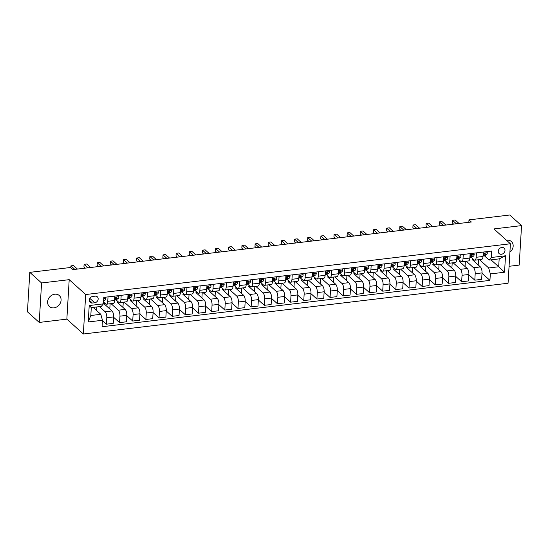 <?xml version="1.0" encoding="UTF-8"?>
<svg xmlns="http://www.w3.org/2000/svg" width="549" height="549" viewBox="0 0 549 549"><rect width="100%" height="100%" fill="white"/><g stroke="black" fill="none" stroke-linecap="round" stroke-linejoin="round"><path stroke-width="0.82" d="M509.904 252.19A7.391 6.176 132 0 0 511.38 241.526A7.391 6.176 132 0 0 506.837 240.194A7.391 6.176 132 0 0 506.48 240.242M54.749 294.209A7.391 6.176 132 0 0 48.243 299.246A7.391 6.176 132 0 0 49.396 306.527A7.391 6.176 132 0 0 53.939 307.865A7.391 6.176 132 0 0 60.445 302.835A7.391 6.176 132 0 0 59.292 295.547A7.391 6.176 132 0 0 54.749 294.209M501.827 247.455A3.699 3.088 132 0 0 498.574 249.967A3.699 3.088 132 0 0 499.151 253.611A3.699 3.088 132 0 0 501.422 254.276A3.699 3.088 132 0 0 504.675 251.765A3.699 3.088 132 0 0 504.099 248.121A3.699 3.088 132 0 0 501.827 247.455M509.067 266.299L519.203 265.085L521.55 225.618L509.774 215.002L468.983 219.881L468.846 222.297M83.345 333.998L508.058 283.243L510.405 243.777L85.685 294.532L83.345 333.998L66.854 319.134L69.201 279.667L41.573 282.968L39.226 322.435L66.854 319.134M39.226 322.435L27.45 311.825L29.797 272.359L41.573 282.968M29.797 272.359L70.581 267.487L72.935 269.607L471.344 222.002L468.983 219.881M92.39 303.048L94.709 302.774A3.582 2.992 132 0 0 97.859 300.33A3.582 2.992 132 0 0 97.303 296.803A3.582 2.992 132 0 0 95.101 296.158L92.788 296.433A3.582 2.992 132 0 0 89.631 298.869A3.582 2.992 132 0 0 90.194 302.403A3.582 2.992 132 0 0 92.39 303.048L89.322 300.276M102.45 320.273L88.238 321.975L89.213 305.546L103.425 303.851L101.284 306.417L91.285 307.612L90.818 315.503L100.817 314.309L102.45 320.273L102.066 326.73L489.941 280.381L482.008 273.23M491.019 259.849L498.691 266.766L499.165 258.874L489.166 260.068L491.3 257.502L491.684 251.051L103.809 297.393L103.425 303.851M491.3 257.502L505.512 255.8L504.538 272.229L490.326 273.93L489.941 280.381M521.55 225.618L493.922 228.919L510.405 243.777M69.201 279.667L85.685 294.532M489.166 260.068L484.396 255.772M476.429 252.869L476.168 257.289A4.618 1.832 83.2 0 1 474.83 260.178A4.618 1.832 83.2 0 1 474.027 259.855L471.241 257.344M463.274 254.441L463.006 258.86A4.618 1.832 83.2 0 1 461.675 261.749A4.618 1.832 83.2 0 1 460.872 261.427L458.086 258.915M450.111 256.012L449.851 260.432A4.618 1.832 83.2 0 1 448.512 263.321A4.618 1.832 83.2 0 1 447.716 263.005L444.923 260.494M436.956 257.584L436.695 262.003A4.618 1.832 83.2 0 1 435.357 264.892A4.618 1.832 83.2 0 1 434.554 264.577L431.768 262.065M423.801 259.162L423.533 263.582A4.618 1.832 83.2 0 1 422.202 266.464A4.618 1.832 83.2 0 1 421.399 266.148L418.613 263.637M410.638 260.734L410.377 265.153A4.618 1.832 83.2 0 1 409.039 268.042A4.618 1.832 83.2 0 1 408.243 267.72L405.457 265.208M397.483 262.305L397.222 266.725A4.618 1.832 83.2 0 1 395.884 269.614A4.618 1.832 83.2 0 1 395.081 269.291L392.295 266.78M384.327 263.877L384.067 268.296A4.618 1.832 83.2 0 1 382.728 271.185A4.618 1.832 83.2 0 1 381.926 270.863L379.139 268.351M371.172 265.448L370.904 269.868A4.618 1.832 83.2 0 1 369.573 272.757A4.618 1.832 83.2 0 1 368.77 272.434L365.984 269.923M358.01 267.02L357.749 271.439A4.618 1.832 83.2 0 1 356.411 274.328A4.618 1.832 83.2 0 1 355.615 274.006L352.829 271.494M344.854 268.591L344.594 273.011A4.618 1.832 83.2 0 1 343.255 275.9A4.618 1.832 83.2 0 1 342.452 275.577L339.666 273.066M331.699 270.163L331.438 274.582A4.618 1.832 83.2 0 1 330.1 277.471A4.618 1.832 83.2 0 1 329.297 277.149L326.511 274.637M318.537 271.734L318.276 276.154A4.618 1.832 83.2 0 1 316.945 279.043A4.618 1.832 83.2 0 1 316.142 278.727L313.355 276.216M305.381 273.306L305.12 277.725A4.618 1.832 83.2 0 1 303.782 280.614A4.618 1.832 83.2 0 1 302.979 280.299L300.193 277.787M292.226 274.877L291.965 279.297A4.618 1.832 83.2 0 1 290.627 282.186A4.618 1.832 83.2 0 1 289.824 281.87L287.038 279.359M279.07 276.456L278.803 280.875A4.618 1.832 83.2 0 1 277.471 283.758A4.618 1.832 83.2 0 1 276.669 283.442L273.882 280.93M265.908 278.027L265.647 282.447A4.618 1.832 83.2 0 1 264.309 285.336A4.618 1.832 83.2 0 1 263.513 285.013L260.727 282.502M252.753 279.599L252.492 284.018A4.618 1.832 83.2 0 1 251.154 286.907A4.618 1.832 83.2 0 1 250.351 286.585L247.565 284.073M239.597 281.17L239.337 285.59A4.618 1.832 83.2 0 1 237.998 288.479A4.618 1.832 83.2 0 1 237.195 288.156L234.409 285.645M226.442 282.742L226.174 287.161A4.618 1.832 83.2 0 1 224.843 290.05A4.618 1.832 83.2 0 1 224.04 289.728L221.254 287.216M213.28 284.313L213.019 288.733A4.618 1.832 83.2 0 1 211.681 291.622A4.618 1.832 83.2 0 1 210.878 291.299L208.092 288.788M200.124 285.885L199.863 290.304A4.618 1.832 83.2 0 1 198.525 293.193A4.618 1.832 83.2 0 1 197.722 292.871L194.936 290.359M186.969 287.456L186.701 291.876A4.618 1.832 83.2 0 1 185.37 294.765A4.618 1.832 83.2 0 1 184.567 294.442L181.781 291.931M173.807 289.028L173.546 293.447A4.618 1.832 83.2 0 1 172.208 296.336A4.618 1.832 83.2 0 1 171.412 296.021L168.625 293.509M160.651 290.599L160.39 295.019A4.618 1.832 83.2 0 1 159.052 297.908A4.618 1.832 83.2 0 1 158.249 297.592L155.463 295.081M147.496 292.171L147.235 296.59A4.618 1.832 83.2 0 1 145.897 299.479A4.618 1.832 83.2 0 1 145.094 299.164L142.308 296.652M134.34 293.749L134.073 298.169A4.618 1.832 83.2 0 1 132.741 301.058A4.618 1.832 83.2 0 1 131.938 300.735L129.152 298.224M121.178 295.321L120.917 299.74A4.618 1.832 83.2 0 1 119.579 302.629A4.618 1.832 83.2 0 1 118.783 302.307L115.99 299.795M108.023 296.892L107.762 301.312A4.618 1.832 83.2 0 1 106.424 304.201A4.618 1.832 83.2 0 1 105.621 303.878L103.535 301.998M93.138 307.392L100.817 314.309M99.451 306.637L105.154 311.77A4.618 1.832 83.2 0 1 106.787 317.734L106.403 324.191L102.43 320.609M105.154 303.453L103.843 303.611L111.996 310.954A4.618 1.832 83.2 0 1 113.629 316.917L113.245 323.375L106.403 324.191M111.042 303.645L118.31 310.199A4.618 1.832 83.2 0 1 119.943 316.162L119.558 322.62L113.609 317.253M118.31 301.881L117.006 302.039L125.151 309.382A4.618 1.832 83.2 0 1 126.785 315.346L126.4 321.803L119.558 322.62M124.198 302.074L131.465 308.627A4.618 1.832 83.2 0 1 133.098 314.591L132.714 321.048L126.764 315.682M131.465 300.31L130.161 300.468L138.307 307.811A4.618 1.832 83.2 0 1 139.94 313.774L139.556 320.225L132.714 321.048M137.353 300.502L144.627 307.056A4.618 1.832 83.2 0 1 146.254 313.019L145.876 319.477L139.92 314.11M144.62 298.738L143.316 298.896L151.469 306.239A4.618 1.832 83.2 0 1 153.096 312.203L152.718 318.653L145.876 319.477M150.515 298.931L157.783 305.484A4.618 1.832 83.2 0 1 159.416 311.448L159.032 317.898L153.075 312.539M157.783 297.167L156.479 297.318L164.625 304.668A4.618 1.832 83.2 0 1 166.258 310.631L165.873 317.082L159.032 317.898M163.671 297.359L170.938 303.913A4.618 1.832 83.2 0 1 172.571 309.876L172.187 316.327L166.237 310.967M170.938 295.595L169.634 295.746L177.78 303.096A4.618 1.832 83.2 0 1 179.413 309.06L179.029 315.51L172.187 316.327M176.826 295.787L184.1 302.341A4.618 1.832 83.2 0 1 185.727 308.305L185.342 314.755L179.393 309.389M184.093 294.024L182.79 294.175L190.942 301.525A4.618 1.832 83.2 0 1 192.569 307.488L192.184 313.939L185.342 314.755M189.988 294.216L197.256 300.77A4.618 1.832 83.2 0 1 198.889 306.733L198.505 313.184L192.548 307.817M197.256 292.445L195.945 292.603L204.098 299.946A4.618 1.832 83.2 0 1 205.724 305.917L205.347 312.367L198.505 313.184M203.144 292.644L210.411 299.191A4.618 1.832 83.2 0 1 212.044 305.162L211.66 311.612L205.71 306.246M210.411 290.874L209.107 291.032L217.253 298.375A4.618 1.832 83.2 0 1 218.886 304.345L218.502 310.796L211.66 311.612M216.299 291.073L223.567 297.62A4.618 1.832 83.2 0 1 225.2 303.59L224.816 310.041L218.866 304.674M223.567 289.302L222.263 289.46L230.408 296.803A4.618 1.832 83.2 0 1 232.042 302.767L231.657 309.224L224.816 310.041M229.455 289.495L236.729 296.048A4.618 1.832 83.2 0 1 238.355 302.012L237.971 308.469L232.021 303.103M236.722 287.731L235.418 287.889L243.571 295.232A4.618 1.832 83.2 0 1 245.197 301.195L244.813 307.653L237.971 308.469M242.617 287.923L249.884 294.477A4.618 1.832 83.2 0 1 251.517 300.44L251.133 306.898L245.177 301.531M249.884 286.159L248.58 286.317L256.726 293.66A4.618 1.832 83.2 0 1 258.359 299.624L257.975 306.081L251.133 306.898M255.772 286.352L263.04 292.905A4.618 1.832 83.2 0 1 264.673 298.869L264.289 305.326L258.339 299.96M263.04 284.588L261.736 284.746L269.882 292.089A4.618 1.832 83.2 0 1 271.515 298.052L271.131 304.51L264.289 305.326M268.928 284.78L276.202 291.334A4.618 1.832 83.2 0 1 277.828 297.297L277.444 303.755L271.494 298.388M276.195 283.016L274.891 283.174L283.044 290.517A4.618 1.832 83.2 0 1 284.67 296.481L284.286 302.931L277.444 303.755M282.09 283.209L289.357 289.762A4.618 1.832 83.2 0 1 290.984 295.726L290.606 302.176L284.65 296.817M289.35 281.445L288.047 281.596L296.199 288.946A4.618 1.832 83.2 0 1 297.826 294.909L297.448 301.36L290.606 302.176M295.245 281.637L302.513 288.191A4.618 1.832 83.2 0 1 304.146 294.154L303.762 300.605L297.812 295.245M302.513 279.873L301.209 280.024L309.355 287.374A4.618 1.832 83.2 0 1 310.988 293.338L310.604 299.788L303.762 300.605M308.401 280.065L315.668 286.619A4.618 1.832 83.2 0 1 317.301 292.583L316.917 299.033L310.967 293.674M315.668 278.302L314.364 278.453L322.51 285.803A4.618 1.832 83.2 0 1 324.143 291.766L323.759 298.217L316.917 299.033M321.556 278.494L328.83 285.048A4.618 1.832 83.2 0 1 330.457 291.011L330.073 297.462L324.123 292.095M328.824 276.723L327.52 276.881L335.672 284.224A4.618 1.832 83.2 0 1 337.299 290.195L336.914 296.645L330.073 297.462M334.718 276.922L341.986 283.476A4.618 1.832 83.2 0 1 343.619 289.44L343.235 295.89L337.278 290.524M341.986 275.152L340.675 275.31L348.828 282.653A4.618 1.832 83.2 0 1 350.461 288.623L350.077 295.074L343.235 295.89M347.874 275.351L355.141 281.898A4.618 1.832 83.2 0 1 356.775 287.868L356.39 294.319L350.44 288.952M355.141 273.58L353.837 273.738L361.983 281.081A4.618 1.832 83.2 0 1 363.616 287.052L363.232 293.502L356.39 294.319M361.029 273.779L368.304 280.326A4.618 1.832 83.2 0 1 369.93 286.297L369.546 292.747L363.596 287.381M368.297 272.009L366.993 272.167L375.145 279.51A4.618 1.832 83.2 0 1 376.772 285.473L376.388 291.931L369.546 292.747M374.185 272.201L381.459 278.755A4.618 1.832 83.2 0 1 383.085 284.718L382.708 291.176L376.751 285.809M381.452 270.437L380.148 270.595L388.301 277.938A4.618 1.832 83.2 0 1 389.927 283.902L389.55 290.359L382.708 291.176M387.347 270.63L394.614 277.183A4.618 1.832 83.2 0 1 396.248 283.147L395.863 289.604L389.914 284.238M394.614 268.866L393.31 269.024L401.456 276.367A4.618 1.832 83.2 0 1 403.09 282.33L402.705 288.788L395.863 289.604M400.502 269.058L407.77 275.612A4.618 1.832 83.2 0 1 409.403 281.575L409.019 288.033L403.069 282.666M407.77 267.294L406.466 267.452L414.612 274.795A4.618 1.832 83.2 0 1 416.245 280.759L415.861 287.209L409.019 288.033M413.658 267.487L420.932 274.04A4.618 1.832 83.2 0 1 422.558 280.004L422.174 286.461L416.224 281.095M420.925 265.723L419.621 265.881L427.774 273.224A4.618 1.832 83.2 0 1 429.4 279.187L429.016 285.638L422.174 286.461M426.82 265.915L434.087 272.469A4.618 1.832 83.2 0 1 435.721 278.432L435.336 284.883L429.38 279.523M434.087 264.151L432.777 264.302L440.929 271.652A4.618 1.832 83.2 0 1 442.563 277.616L442.178 284.066L435.336 284.883M439.975 264.344L447.243 270.897A4.618 1.832 83.2 0 1 448.876 276.861L448.492 283.311L442.542 277.952M447.243 262.58L445.939 262.731L454.085 270.081A4.618 1.832 83.2 0 1 455.718 276.044L455.334 282.495L448.492 283.311M453.131 262.772L460.398 269.326A4.618 1.832 83.2 0 1 462.032 275.289L461.647 281.74L455.697 276.38M460.398 261.008L459.094 261.159L467.24 268.509A4.618 1.832 83.2 0 1 468.873 274.473L468.489 280.923L461.647 281.74M466.286 261.2L473.561 267.754A4.618 1.832 83.2 0 1 475.187 273.718L474.81 280.168L468.853 274.802M473.554 259.43L472.25 259.588L480.402 266.931A4.618 1.832 83.2 0 1 482.029 272.901L481.645 279.352L474.81 280.168M479.449 259.629L488.692 267.96L498.691 266.766L504.538 272.229M96.645 310.549L96.857 306.946M114.865 296.076L114.604 300.495A4.618 1.832 83.2 0 1 113.266 303.384L106.424 304.201M109.8 308.977L110.109 303.762M122.955 307.399L123.264 302.183M128.02 294.504L127.759 298.924A4.618 1.832 83.2 0 1 126.421 301.806L119.579 302.629M136.111 305.827L136.42 300.612M141.182 292.926L140.915 297.345A4.618 1.832 83.2 0 1 139.583 300.234L132.741 301.058M149.273 304.256L149.582 299.04M154.338 291.354L154.077 295.774A4.618 1.832 83.2 0 1 152.739 298.663L145.897 299.479M162.429 302.684L162.737 297.469M167.493 289.783L167.232 294.202A4.618 1.832 83.2 0 1 165.894 297.091L159.052 297.908M175.584 301.113L175.893 295.897M180.648 288.211L180.388 292.631A4.618 1.832 83.2 0 1 179.049 295.52L172.208 296.336M188.739 299.541L189.055 294.326M193.811 286.64L193.543 291.059A4.618 1.832 83.2 0 1 192.212 293.948L185.37 294.765M201.902 297.97L202.21 292.754M206.966 285.068L206.705 289.488A4.618 1.832 83.2 0 1 205.367 292.377L198.525 293.193M215.057 296.398L215.366 291.183M220.122 283.497L219.861 287.916A4.618 1.832 83.2 0 1 218.523 290.805L211.681 291.622M228.212 294.827L228.521 289.611M233.284 281.925L233.016 286.345A4.618 1.832 83.2 0 1 231.685 289.234L224.843 290.05M241.375 293.255L241.684 288.04M246.439 280.354L246.178 284.773A4.618 1.832 83.2 0 1 244.84 287.662L237.998 288.479M254.53 291.684L254.839 286.468M259.595 278.782L259.334 283.202A4.618 1.832 83.2 0 1 257.996 286.091L251.154 286.907M267.686 290.105L267.994 284.89M272.75 277.211L272.489 281.623A4.618 1.832 83.2 0 1 271.151 284.512L264.309 285.336M280.841 288.534L281.157 283.318M285.912 275.632L285.645 280.052A4.618 1.832 83.2 0 1 284.313 282.941L277.471 283.758M294.003 286.962L294.312 281.747M299.068 274.061L298.807 278.48A4.618 1.832 83.2 0 1 297.469 281.369L290.627 282.186M307.159 285.391L307.467 280.175M312.223 272.489L311.962 276.909A4.618 1.832 83.2 0 1 310.624 279.798L303.782 280.614M320.314 283.819L320.623 278.604M325.379 270.918L325.118 275.337A4.618 1.832 83.2 0 1 323.786 278.226L316.945 279.043M333.476 282.248L333.785 277.032M338.541 269.346L338.273 273.766A4.618 1.832 83.2 0 1 336.942 276.655L330.1 277.471M346.632 280.676L346.941 275.461M351.696 267.775L351.435 272.194A4.618 1.832 83.2 0 1 350.097 275.083L343.255 275.9M359.787 279.105L360.096 273.889M364.852 266.203L364.591 270.623A4.618 1.832 83.2 0 1 363.253 273.512L356.411 274.328M372.943 277.533L373.258 272.318M378.014 264.632L377.746 269.051A4.618 1.832 83.2 0 1 376.415 271.94L369.573 272.757M386.105 275.962L386.414 270.746M391.169 263.06L390.909 267.48A4.618 1.832 83.2 0 1 389.57 270.369L382.728 271.185M399.26 274.383L399.569 269.168M404.325 261.489L404.064 265.908A4.618 1.832 83.2 0 1 402.726 268.797L395.884 269.614M412.416 272.812L412.724 267.596M417.48 259.91L417.219 264.33A4.618 1.832 83.2 0 1 415.881 267.219L409.039 268.042M425.571 271.24L425.887 266.025M430.642 258.339L430.375 262.758A4.618 1.832 83.2 0 1 429.044 265.647L422.202 266.464M438.733 269.669L439.042 264.453M443.798 256.767L443.537 261.187A4.618 1.832 83.2 0 1 442.199 264.076L435.357 264.892M451.889 268.097L452.198 262.882M456.953 255.196L456.693 259.615A4.618 1.832 83.2 0 1 455.354 262.504L448.512 263.321M465.044 266.526L465.353 261.31M470.116 253.624L469.848 258.044A4.618 1.832 83.2 0 1 468.517 260.933L461.675 261.749M490.326 273.93L488.692 267.96M478.206 264.954L478.515 259.739M483.271 252.053L483.01 256.472A4.618 1.832 83.2 0 1 481.672 259.361L474.83 260.178M91.285 307.612L89.213 305.546M90.818 315.503L88.238 321.975M505.512 255.8L499.165 258.874M105.243 297.222L105.772 298.375A3.061 1.215 83.2 0 1 105.072 300.173L103.596 300.969M74.815 269.381L70.931 265.888L73.566 265.572L77.443 269.065M70.931 265.888L70.828 267.699M118.399 295.65L118.934 296.796A3.061 1.215 83.2 0 1 118.234 298.601L116.134 299.727A8.832 3.507 83.2 0 1 115.613 299.898L114.631 300.015M87.97 267.809L84.093 264.309L86.721 264L90.606 267.493M114.652 299.692L116.23 298.841A3.061 1.215 -96.8 0 0 116.827 297.784L115.565 297.935A3.061 1.215 83.2 0 1 114.967 298.992L114.679 299.143M116.258 297.277L116.827 297.784L116.704 297.386M85.219 268.138L83.935 266.979L84.093 264.309M131.561 294.079L132.089 295.225A3.061 1.215 83.2 0 1 131.389 297.03L129.296 298.155A8.832 3.507 83.2 0 1 128.768 298.32L127.787 298.443M101.126 266.238L97.248 262.738L99.877 262.429L103.761 265.922M127.807 298.121L129.386 297.27A3.061 1.215 -96.8 0 0 129.983 296.213L128.72 296.364A3.061 1.215 83.2 0 1 128.123 297.421L127.842 297.572M129.413 295.705L129.983 296.213L129.859 295.815M98.374 266.567L97.091 265.407L97.248 262.738M144.716 292.507L145.245 293.653A3.061 1.215 83.2 0 1 144.545 295.458L142.452 296.584A8.832 3.507 83.2 0 1 141.93 296.748L140.942 296.865M114.288 264.666L110.404 261.166L113.039 260.85L116.916 264.35M140.963 296.542L142.548 295.698A3.061 1.215 -96.8 0 0 143.138 294.641L141.875 294.792A3.061 1.215 83.2 0 1 141.285 295.849L140.997 296M142.575 294.134L143.138 294.641L143.021 294.243M111.536 264.995L110.246 263.836L110.404 261.166M157.872 290.936L158.4 292.082A3.061 1.215 83.2 0 1 157.7 293.887L155.607 295.012A8.832 3.507 83.2 0 1 155.086 295.177L154.104 295.293M127.443 263.095L123.559 259.595L126.195 259.279L130.072 262.779M154.125 294.971L155.703 294.127A3.061 1.215 -96.8 0 0 156.3 293.07L155.038 293.221A3.061 1.215 83.2 0 1 154.441 294.278L154.152 294.429M155.731 292.555L156.3 293.07L156.177 292.672M124.692 263.424L123.401 262.264L123.559 259.595M171.034 289.364L171.562 290.51A3.061 1.215 83.2 0 1 170.863 292.315L168.763 293.441A8.832 3.507 83.2 0 1 168.241 293.605L167.26 293.722M140.599 261.523L136.722 258.023L139.35 257.707L143.234 261.207M167.28 293.399L168.859 292.555A3.061 1.215 -96.8 0 0 169.456 291.498L168.193 291.649A3.061 1.215 83.2 0 1 167.596 292.706L167.315 292.857M168.886 290.984L169.456 291.498L169.332 291.1M137.847 261.852L136.564 260.693L136.722 258.023M184.189 287.793L184.718 288.939A3.061 1.215 83.2 0 1 184.018 290.744L181.925 291.869A8.832 3.507 83.2 0 1 181.403 292.034L180.415 292.15M153.754 259.952L149.877 256.452L152.505 256.136L156.39 259.636M180.436 291.828L182.021 290.977A3.061 1.215 -96.8 0 0 182.611 289.927L181.348 290.078A3.061 1.215 83.2 0 1 180.751 291.128L180.47 291.286M182.048 289.412L182.611 289.927L182.494 289.529M151.002 260.281L149.719 259.121L149.877 256.452M197.345 286.214L197.873 287.367A3.061 1.215 83.2 0 1 197.173 289.172L195.08 290.291A8.832 3.507 83.2 0 1 194.559 290.462L193.577 290.579M166.917 258.38L163.032 254.88L165.668 254.564L169.545 258.064M193.591 290.256L195.176 289.405A3.061 1.215 -96.8 0 0 195.773 288.355L194.504 288.506A3.061 1.215 83.2 0 1 193.914 289.556L193.625 289.714M195.204 287.841L195.773 288.355L195.65 287.957M164.165 258.703L162.875 257.543L163.032 254.88M210.5 284.643L211.036 285.796A3.061 1.215 83.2 0 1 210.336 287.594L208.236 288.719A8.832 3.507 83.2 0 1 207.714 288.891L206.733 289.007M180.072 256.802L176.195 253.309L178.823 252.993L182.7 256.493M206.753 288.685L208.332 287.834A3.061 1.215 -96.8 0 0 208.929 286.784L207.666 286.935A3.061 1.215 83.2 0 1 207.069 287.985L206.781 288.143M208.359 286.269L208.929 286.784L208.805 286.386M177.32 257.131L176.037 255.971L176.195 253.309M223.663 283.071L224.191 284.224A3.061 1.215 83.2 0 1 223.491 286.022L221.398 287.148A8.832 3.507 83.2 0 1 220.87 287.319L219.888 287.436M193.227 255.23L189.35 251.737L191.978 251.421L195.863 254.921M219.909 287.113L221.487 286.262A3.061 1.215 -96.8 0 0 222.084 285.212L220.822 285.363A3.061 1.215 83.2 0 1 220.224 286.413L219.943 286.571M221.515 284.698L222.084 285.212L221.961 284.814M190.476 255.559L189.192 254.4L189.35 251.737M236.818 281.5L237.346 282.653A3.061 1.215 83.2 0 1 236.646 284.451L234.553 285.576A8.832 3.507 83.2 0 1 234.032 285.748L233.044 285.864M206.39 253.659L202.506 250.166L205.141 249.85L209.018 253.343M233.064 285.542L234.649 284.691A3.061 1.215 -96.8 0 0 235.24 283.634L233.977 283.785A3.061 1.215 83.2 0 1 233.387 284.842L233.099 284.993M234.677 283.126L235.24 283.634L235.123 283.236M203.638 253.988L202.348 252.828L202.506 250.166M249.973 279.928L250.502 281.081A3.061 1.215 83.2 0 1 249.802 282.879L247.709 284.005A8.832 3.507 83.2 0 1 247.187 284.176L246.206 284.293M219.545 252.087L215.661 248.594L218.296 248.278L222.173 251.771M246.22 283.97L247.805 283.119A3.061 1.215 -96.8 0 0 248.402 282.062L247.139 282.213A3.061 1.215 83.2 0 1 246.542 283.27L246.254 283.421M247.832 281.555L248.402 282.062L248.278 281.664M216.793 252.416L215.503 251.257L215.661 248.594M263.136 278.357L263.664 279.503A3.061 1.215 83.2 0 1 262.964 281.308L260.864 282.433A8.832 3.507 83.2 0 1 260.343 282.598L259.361 282.721M232.701 250.516L228.823 247.016L231.452 246.707L235.336 250.2M259.382 282.399L260.96 281.548A3.061 1.215 -96.8 0 0 261.557 280.491L260.295 280.642A3.061 1.215 83.2 0 1 259.698 281.699L259.409 281.85M260.988 279.983L261.557 280.491L261.434 280.093M229.949 250.845L228.665 249.685L228.823 247.016M276.291 276.785L276.82 277.931A3.061 1.215 83.2 0 1 276.12 279.736L274.026 280.862A8.832 3.507 83.2 0 1 273.498 281.026L272.517 281.15M245.856 248.944L241.979 245.444L244.607 245.135L248.491 248.628M272.537 280.827L274.116 279.976A3.061 1.215 -96.8 0 0 274.713 278.919L273.45 279.07A3.061 1.215 83.2 0 1 272.853 280.127L272.572 280.278M274.15 278.412L274.713 278.919L274.596 278.521M243.104 249.273L241.821 248.114L241.979 245.444M289.447 275.214L289.975 276.36A3.061 1.215 83.2 0 1 289.275 278.165L287.182 279.29A8.832 3.507 83.2 0 1 286.66 279.455L285.679 279.571M259.018 247.373L255.134 243.873L257.769 243.557L261.647 247.057M285.693 279.249L287.278 278.405A3.061 1.215 -96.8 0 0 287.868 277.348L286.605 277.499A3.061 1.215 83.2 0 1 286.015 278.556L285.727 278.707M287.305 276.84L287.868 277.348L287.751 276.95M256.266 247.702L254.976 246.542L255.134 243.873M302.602 273.642L303.137 274.788A3.061 1.215 83.2 0 1 302.43 276.593L300.337 277.719A8.832 3.507 83.2 0 1 299.816 277.883L298.834 278M272.174 245.801L268.296 242.301L270.925 241.985L274.802 245.485M298.855 277.677L300.433 276.833A3.061 1.215 -96.8 0 0 301.03 275.776L299.768 275.927A3.061 1.215 83.2 0 1 299.171 276.984L298.882 277.135M300.461 275.262L301.03 275.776L300.907 275.378M269.422 246.13L268.132 244.971L268.296 242.301M315.764 272.071L316.293 273.217A3.061 1.215 83.2 0 1 315.593 275.022L313.5 276.147A8.832 3.507 83.2 0 1 312.971 276.312L311.99 276.428M285.329 244.23L281.452 240.73L284.08 240.414L287.964 243.914M312.01 276.106L313.589 275.262A3.061 1.215 -96.8 0 0 314.186 274.205L312.923 274.356A3.061 1.215 83.2 0 1 312.326 275.413L312.045 275.564M313.616 273.69L314.186 274.205L314.062 273.807M282.577 244.559L281.294 243.399L281.452 240.73M328.92 270.499L329.448 271.645A3.061 1.215 83.2 0 1 328.748 273.45L326.655 274.569A8.832 3.507 83.2 0 1 326.133 274.74L325.145 274.857M298.491 242.658L294.607 239.158L297.242 238.842L301.12 242.342M325.166 274.534L326.751 273.683A3.061 1.215 -96.8 0 0 327.341 272.633L326.079 272.784A3.061 1.215 83.2 0 1 325.488 273.834L325.2 273.992M326.779 272.119L327.341 272.633L327.225 272.235M295.739 242.987L294.449 241.828L294.607 239.158M342.075 268.921L342.603 270.074A3.061 1.215 83.2 0 1 341.903 271.879L339.81 272.997A8.832 3.507 83.2 0 1 339.289 273.169L338.308 273.285M311.647 241.086L307.763 237.587L310.398 237.271L314.275 240.771M338.321 272.963L339.906 272.112A3.061 1.215 -96.8 0 0 340.504 271.062L339.241 271.213A3.061 1.215 83.2 0 1 338.644 272.263L338.356 272.421M339.934 270.547L340.504 271.062L340.38 270.664M308.895 241.409L307.605 240.249L307.763 237.587M355.23 267.349L355.766 268.502A3.061 1.215 83.2 0 1 355.066 270.3L352.966 271.426A8.832 3.507 83.2 0 1 352.444 271.597L351.463 271.714M324.802 239.508L320.925 236.015L323.553 235.699L327.437 239.199M351.484 271.391L353.062 270.54A3.061 1.215 -96.8 0 0 353.659 269.49L352.396 269.641A3.061 1.215 83.2 0 1 351.799 270.691L351.511 270.849M353.089 268.976L353.659 269.49L353.535 269.092M322.05 239.838L320.767 238.678L320.925 236.015M368.393 265.778L368.921 266.931A3.061 1.215 83.2 0 1 368.221 268.729L366.128 269.854A8.832 3.507 83.2 0 1 365.6 270.026L364.618 270.142M337.958 237.937L334.08 234.444L336.709 234.128L340.593 237.628M364.639 269.82L366.217 268.969A3.061 1.215 -96.8 0 0 366.814 267.912L365.552 268.063A3.061 1.215 83.2 0 1 364.955 269.12L364.673 269.278M366.252 267.404L366.814 267.912L366.691 267.521M335.206 238.266L333.922 237.106L334.08 234.444M381.548 264.206L382.077 265.359A3.061 1.215 83.2 0 1 381.377 267.157L379.284 268.283A8.832 3.507 83.2 0 1 378.762 268.454L377.774 268.571M351.12 236.365L347.236 232.872L349.871 232.556L353.748 236.049M377.794 268.248L379.38 267.397A3.061 1.215 -96.8 0 0 379.97 266.34L378.707 266.491A3.061 1.215 83.2 0 1 378.117 267.548L377.829 267.699M379.407 265.833L379.97 266.34L379.853 265.942M348.368 236.694L347.078 235.535L347.236 232.872M394.704 262.635L395.239 263.788A3.061 1.215 83.2 0 1 394.532 265.586L392.439 266.711A8.832 3.507 83.2 0 1 391.917 266.883L390.936 266.999M364.275 234.794L360.398 231.294L363.026 230.985L366.904 234.478M390.957 266.677L392.535 265.826A3.061 1.215 -96.8 0 0 393.132 264.769L391.869 264.92A3.061 1.215 83.2 0 1 391.272 265.977L390.984 266.128M392.562 264.261L393.132 264.769L393.009 264.371M361.523 235.123L360.233 233.963L360.398 231.294M407.866 261.063L408.394 262.209A3.061 1.215 83.2 0 1 407.694 264.014L405.601 265.14A8.832 3.507 83.2 0 1 405.073 265.304L404.091 265.428M377.431 233.222L373.553 229.722L376.182 229.413L380.066 232.906M404.112 265.105L405.69 264.254A3.061 1.215 -96.8 0 0 406.287 263.197L405.025 263.348A3.061 1.215 83.2 0 1 404.428 264.405L404.146 264.556M405.718 262.69L406.287 263.197L406.164 262.799M374.679 233.551L373.395 232.392L373.553 229.722M421.021 259.492L421.55 260.638A3.061 1.215 83.2 0 1 420.85 262.443L418.757 263.568A8.832 3.507 83.2 0 1 418.235 263.733L417.247 263.849M390.593 231.651L386.709 228.151L389.344 227.835L393.221 231.335M417.267 263.534L418.853 262.683A3.061 1.215 -96.8 0 0 419.443 261.626L418.18 261.777A3.061 1.215 83.2 0 1 417.59 262.834L417.302 262.985M418.88 261.118L419.443 261.626L419.326 261.228M387.834 231.98L386.551 230.82L386.709 228.151M434.177 257.92L434.705 259.066A3.061 1.215 83.2 0 1 434.005 260.871L431.912 261.997A8.832 3.507 83.2 0 1 431.39 262.161L430.409 262.278M403.748 230.079L399.864 226.579L402.499 226.263L406.377 229.763M430.423 261.955L432.008 261.111A3.061 1.215 -96.8 0 0 432.605 260.054L431.336 260.205A3.061 1.215 83.2 0 1 430.745 261.262L430.457 261.413M432.036 259.547L432.605 260.054L432.482 259.656M400.996 230.408L399.706 229.249L399.864 226.579M447.332 256.349L447.867 257.495A3.061 1.215 83.2 0 1 447.167 259.3L445.067 260.425A8.832 3.507 83.2 0 1 444.546 260.59L443.565 260.706M416.904 228.508L413.026 225.008L415.655 224.692L419.539 228.192M443.585 260.384L445.164 259.54A3.061 1.215 -96.8 0 0 445.761 258.483L444.498 258.634A3.061 1.215 83.2 0 1 443.901 259.691L443.613 259.842M445.191 257.968L445.761 258.483L445.637 258.085M414.152 228.837L412.869 227.677L413.026 225.008M460.494 254.777L461.023 255.923A3.061 1.215 83.2 0 1 460.323 257.728L458.23 258.853A8.832 3.507 83.2 0 1 457.701 259.018L456.72 259.135M430.059 226.936L426.182 223.436L428.81 223.12L432.694 226.62M456.741 258.812L458.319 257.968A3.061 1.215 -96.8 0 0 458.916 256.911L457.653 257.062A3.061 1.215 83.2 0 1 457.056 258.112L456.775 258.27M458.346 256.397L458.916 256.911L458.792 256.513M427.307 227.265L426.024 226.106L426.182 223.436M473.65 253.206L474.178 254.352A3.061 1.215 83.2 0 1 473.478 256.157L471.385 257.275A8.832 3.507 83.2 0 1 470.864 257.447L469.875 257.563M443.221 225.364L439.337 221.865L441.972 221.549L445.85 225.049M469.896 257.241L471.481 256.39A3.061 1.215 -96.8 0 0 472.071 255.34L470.809 255.491A3.061 1.215 83.2 0 1 470.219 256.541L469.93 256.699M471.509 254.825L472.071 255.34L471.955 254.942M440.47 225.687L439.179 224.534L439.337 221.865M486.805 251.627L487.334 252.78A3.061 1.215 83.2 0 1 486.634 254.578L484.541 255.704A8.832 3.507 83.2 0 1 484.019 255.875L483.038 255.992M456.377 223.786L452.493 220.293L455.128 219.977L459.005 223.477M483.058 255.669L484.637 254.818A3.061 1.215 -96.8 0 0 485.234 253.768L483.971 253.919A3.061 1.215 83.2 0 1 483.374 254.969L483.086 255.127M484.664 253.254L485.234 253.768L485.11 253.37M453.625 224.116L452.335 222.956L452.493 220.293M111.996 310.954L105.154 311.77M125.151 309.382L118.31 310.199M138.307 307.811L131.465 308.627M151.469 306.239L144.627 307.056M164.625 304.668L157.783 305.484M177.78 303.096L170.938 303.913M190.942 301.525L184.1 302.341M204.098 299.946L197.256 300.77M217.253 298.375L210.411 299.191M230.408 296.803L223.567 297.62M243.571 295.232L236.729 296.048M256.726 293.66L249.884 294.477M269.882 292.089L263.04 292.905M283.044 290.517L276.202 291.334M296.199 288.946L289.357 289.762M309.355 287.374L302.513 288.191M322.51 285.803L315.668 286.619M335.672 284.224L328.83 285.048M348.828 282.653L341.986 283.476M361.983 281.081L355.141 281.898M375.145 279.51L368.304 280.326M388.301 277.938L381.459 278.755M401.456 276.367L394.614 277.183M414.612 274.795L407.77 275.612M427.774 273.224L420.932 274.04M440.929 271.652L434.087 272.469M454.085 270.081L447.243 270.897M467.24 268.509L460.398 269.326M480.402 266.931L473.561 267.754M113.629 316.917L106.787 317.734M114.604 300.495L107.762 301.312M127.759 298.924L120.917 299.74M126.785 315.346L119.943 316.162M140.915 297.345L134.073 298.169M139.94 313.774L133.098 314.591M154.077 295.774L147.235 296.59M153.096 312.203L146.254 313.019M167.232 294.202L160.39 295.019M166.258 310.631L159.416 311.448M180.388 292.631L173.546 293.447M179.413 309.06L172.571 309.876M193.543 291.059L186.701 291.876M192.569 307.488L185.727 308.305M206.705 289.488L199.863 290.304M205.724 305.917L198.889 306.733M219.861 287.916L213.019 288.733M218.886 304.345L212.044 305.162M233.016 286.345L226.174 287.161M232.042 302.767L225.2 303.59M246.178 284.773L239.337 285.59M245.197 301.195L238.355 302.012M259.334 283.202L252.492 284.018M258.359 299.624L251.517 300.44M272.489 281.623L265.647 282.447M271.515 298.052L264.673 298.869M285.645 280.052L278.803 280.875M284.67 296.481L277.828 297.297M298.807 278.48L291.965 279.297M297.826 294.909L290.984 295.726M311.962 276.909L305.12 277.725M310.988 293.338L304.146 294.154M325.118 275.337L318.276 276.154M324.143 291.766L317.301 292.583M338.273 273.766L331.438 274.582M337.299 290.195L330.457 291.011M351.435 272.194L344.594 273.011M350.461 288.623L343.619 289.44M364.591 270.623L357.749 271.439M363.616 287.052L356.775 287.868M377.746 269.051L370.904 269.868M376.772 285.473L369.93 286.297M390.909 267.48L384.067 268.296M389.927 283.902L383.085 284.718M404.064 265.908L397.222 266.725M403.09 282.33L396.248 283.147M417.219 264.33L410.377 265.153M416.245 280.759L409.403 281.575M430.375 262.758L423.533 263.582M429.4 279.187L422.558 280.004M443.537 261.187L436.695 262.003M442.563 277.616L435.721 278.432M456.693 259.615L449.851 260.432M455.718 276.044L448.876 276.861M469.848 258.044L463.006 258.86M468.873 274.473L462.032 275.289M483.01 256.472L476.168 257.289M482.029 272.901L475.187 273.718M89.871 298.409L94.709 302.774M105.751 298.32L103.74 298.56M105.072 300.173L103.631 300.344M118.907 296.748L114.796 297.242M116.134 299.727L114.638 299.905M118.234 298.601L116.23 298.841M132.069 295.177L127.951 295.671M129.296 298.155L127.793 298.333M131.389 297.03L129.386 297.27M145.224 293.605L141.107 294.099M142.452 296.584L140.949 296.762M144.545 295.458L142.548 295.698M158.38 292.034L154.269 292.528M155.607 295.012L154.111 295.19M157.7 293.887L155.703 294.127M171.535 290.462L167.424 290.949M168.763 293.441L167.267 293.619M170.863 292.315L168.859 292.555M184.697 288.891L180.58 289.378M181.925 291.869L180.422 292.047M184.018 290.744L182.021 290.977M197.853 287.319L193.742 287.806M195.08 290.291L193.577 290.476M197.173 289.172L195.176 289.405M211.008 285.748L206.898 286.235M208.236 288.719L206.74 288.898M210.336 287.594L208.332 287.834M224.17 284.169L220.053 284.663M221.398 287.148L219.895 287.326M223.491 286.022L221.487 286.262M237.326 282.598L233.208 283.092M234.553 285.576L233.051 285.755M236.646 284.451L234.649 284.691M250.481 281.026L246.371 281.52M247.709 284.005L246.213 284.183M249.802 282.879L247.805 283.119M263.637 279.455L259.526 279.949M260.864 282.433L259.368 282.611M262.964 281.308L260.96 281.548M276.799 277.883L272.681 278.377M274.026 280.862L272.524 281.04M276.12 279.736L274.116 279.976M289.954 276.312L285.844 276.806M287.182 279.29L285.679 279.468M289.275 278.165L287.278 278.405M303.11 274.74L298.999 275.234M300.337 277.719L298.841 277.897M302.43 276.593L300.433 276.833M316.272 273.169L312.155 273.656M313.5 276.147L311.997 276.325M315.593 275.022L313.589 275.262M329.427 271.597L325.31 272.084M326.655 274.569L325.152 274.754M328.748 273.45L326.751 273.683M342.583 270.026L338.472 270.513M339.81 272.997L338.314 273.182M341.903 271.879L339.906 272.112M355.738 268.454L351.628 268.941M352.966 271.426L351.47 271.604M355.066 270.3L353.062 270.54M368.901 266.876L364.783 267.37M366.128 269.854L364.625 270.033M368.221 268.729L366.217 268.969M382.056 265.304L377.938 265.798M379.284 268.283L377.781 268.461M381.377 267.157L379.38 267.397M395.211 263.733L391.101 264.227M392.439 266.711L390.943 266.889M394.532 265.586L392.535 265.826M408.367 262.161L404.256 262.655M405.601 265.14L404.098 265.318M407.694 264.014L405.69 264.254M421.529 260.59L417.412 261.084M418.757 263.568L417.254 263.746M420.85 262.443L418.853 262.683M434.684 259.018L430.574 259.512M431.912 261.997L430.416 262.175M434.005 260.871L432.008 261.111M447.84 257.447L443.729 257.934M445.067 260.425L443.571 260.603M447.167 259.3L445.164 259.54M461.002 255.875L456.885 256.362M458.23 258.853L456.727 259.032M460.323 257.728L458.319 257.968M474.158 254.304L470.04 254.791M471.385 257.275L469.882 257.46M473.478 256.157L471.481 256.39M487.313 252.732L483.202 253.219M484.541 255.704L483.045 255.882M486.634 254.578L484.637 254.818"/></g></svg>
